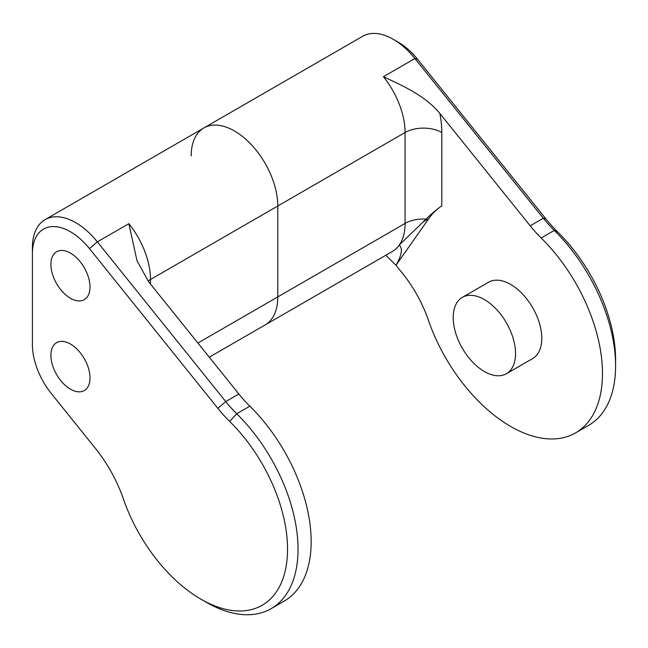<?xml version="1.0" encoding="UTF-8"?>
<svg xmlns="http://www.w3.org/2000/svg" width="648" height="648" viewBox="0 0 648 648"><rect width="100%" height="100%" fill="white"/><g stroke="black" fill="none" stroke-linecap="round" stroke-linejoin="round"><path stroke-width="0.97" d="M45.085 219.631A61.244 35.357 60 0 1 97.354 241.858L89.481 248.63A53.816 31.072 -120 0 0 32.4 253.724L32.4 247.666A61.244 35.357 60 0 1 45.085 219.631L203.861 127.956A61.244 35.357 60 0 1 251.06 144.366A61.244 35.357 60 0 1 277.79 205.999L277.79 296.914A61.244 35.357 60 0 1 265.105 324.948A61.244 35.357 -120 0 0 277.79 296.914L277.79 205.999A61.244 35.357 -120 0 0 251.06 144.366A61.244 35.357 -120 0 0 203.861 127.956A61.244 35.357 -120 0 0 191.184 155.99M453.211 317.544A44.072 25.45 -120 0 0 472.449 361.9A44.072 25.45 -120 0 0 506.412 373.71A44.072 25.45 -120 0 0 506.412 322.817A44.072 25.45 -120 0 0 462.34 297.367A44.072 25.45 -120 0 0 453.211 317.544M506.412 373.71L532.656 358.555A44.072 25.45 -120 0 0 532.656 307.662A44.072 25.45 -120 0 0 488.584 282.22L462.34 297.367M440.591 206.72A133.618 77.144 -120 0 0 428.798 218.595L395.993 265.267L402.432 273.286A92.785 53.573 60 0 1 428.377 320.136A129.908 74.998 -120 0 0 575.57 432.888L588.692 425.315A129.908 74.998 -120 0 0 615.6 365.845A129.908 74.998 -120 0 0 554.291 230.421A92.785 53.573 60 0 1 543.308 218.238L414.914 58.523A61.244 35.357 -120 0 0 393.263 39.317A61.244 35.357 -120 0 0 362.645 36.288L203.861 127.956M575.57 432.888A129.908 74.998 -120 0 0 541.169 237.994A92.785 53.573 60 0 1 530.186 225.812L439.83 113.408C425.582 96.05 403.453 86.071 383.422 76.699A61.244 35.357 60 0 1 405.073 132.508L405.073 223.422A25.985 15.001 180 0 1 426.044 219.105L399.273 245.074C402.894 248.468 401.801 255.199 395.985 265.275L385.803 255.255M615.6 365.845L615.6 359.786A122.48 70.713 -120 0 0 557.798 232.097A100.213 57.858 60 0 1 545.932 218.943L417.539 59.219A53.816 31.072 -120 0 0 398.512 42.347L393.263 39.317M439.83 113.408A87.221 50.358 -120 0 1 441.815 132.508L441.815 205.894C437.254 208.931 431.997 213.338 426.044 219.105M150.498 284.075L150.498 279.482A61.244 35.357 -120 0 0 128.847 223.681L137.02 260.771L148.513 281.596L238.869 394A92.785 53.573 -120 0 0 249.853 406.183A129.908 74.998 60 0 1 284.253 601.077L271.131 608.658A129.908 74.998 60 0 1 206.177 602.219L200.929 599.189A122.48 70.713 60 0 1 123.387 498.944A100.213 57.858 -120 0 0 95.369 448.343L51.427 393.676A53.816 31.072 -120 0 1 32.4 344.639L32.4 253.724M128.847 223.681L97.354 241.858L225.747 401.582A92.785 53.573 -120 0 0 236.731 413.756A129.908 74.998 60 0 1 271.131 608.658M70.454 298.274A27.653 15.965 60 0 1 52.391 273.91A27.653 15.965 60 0 1 56.627 251.748A27.653 15.965 60 0 1 70.454 253.117A27.653 15.965 60 0 1 88.517 277.482A27.653 15.965 60 0 1 84.281 299.643A27.653 15.965 60 0 1 70.454 298.274M70.454 389.189A27.653 15.965 60 0 1 52.391 364.824A27.653 15.965 60 0 1 56.627 342.662A27.653 15.965 60 0 1 70.454 344.031A27.653 15.965 60 0 1 88.517 368.396A27.653 15.965 60 0 1 84.281 390.558A27.653 15.965 60 0 1 70.454 389.189M89.481 248.63L217.874 408.345A100.213 57.858 -120 0 0 229.732 421.5A122.48 70.713 60 0 1 286.303 565.34A122.48 70.713 60 0 1 200.929 599.189M541.169 237.994L554.291 230.421L557.798 232.097M148.1 281.078A25.985 15.001 -0 0 1 150.498 279.482L405.073 132.508A25.985 15.001 0 0 1 441.815 132.508M417.539 59.219L414.914 58.523L383.422 76.699M197.899 343.035L405.073 223.422A61.244 35.357 -120 0 1 399.273 245.074A61.244 35.357 60 0 1 392.388 251.456L209.272 357.186M530.186 225.812L543.308 218.238L545.932 218.943M428.798 218.595L423.444 221.689M249.853 406.183L236.731 413.756L229.732 421.5M238.869 394L225.747 401.582L217.874 408.345"/></g></svg>
